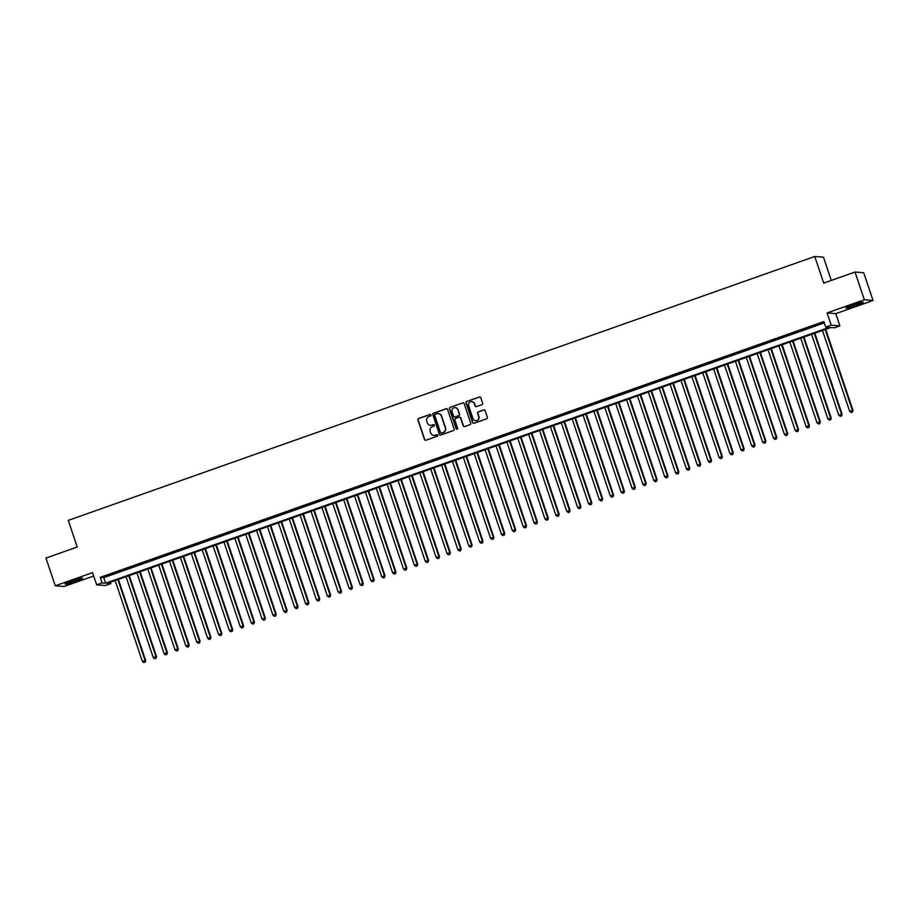 <?xml version="1.0" encoding="UTF-8"?>
<svg xmlns="http://www.w3.org/2000/svg" width="919" height="919" viewBox="0 0 919 919"><rect width="100%" height="100%" fill="white"/><g stroke="black" fill="none" stroke-linecap="round" stroke-linejoin="round"><path stroke-width="1.38" d="M430.965 414.963A0.804 0.793 -85.3 0 0 429.966 414.469L418.616 418.478A1.149 1.126 -85.3 0 0 417.915 419.949L424.509 439.546A1.149 1.126 -85.3 0 0 425.945 440.258L437.295 436.249A0.804 0.793 -85.3 0 0 437.099 434.676A0.804 0.793 -85.3 0 0 436.778 434.721L435.307 435.238A3.687 3.619 -85.3 0 1 430.724 432.964L430.172 431.333A3.687 3.619 -85.3 0 1 432.412 426.634L433.883 426.117A0.804 0.793 -85.3 0 0 433.699 424.555A0.804 0.793 -85.3 0 0 433.377 424.589L431.907 425.118A3.687 3.619 -85.3 0 1 427.312 422.843L426.761 421.201A3.687 3.619 -85.3 0 1 429.012 416.514L430.483 415.997A0.804 0.793 -85.3 0 0 430.965 414.963M430.402 414.446A0.804 0.793 -85.3 0 0 430.195 414.492L418.846 418.501A1.149 1.126 -85.3 0 0 418.145 419.972L424.75 439.569A1.149 1.126 -85.3 0 0 425.6 440.316M437.214 434.698A0.804 0.793 -85.3 0 0 437.019 434.744L435.307 435.238M433.814 424.567A0.804 0.793 -85.3 0 0 433.607 424.612L431.907 425.118M852.717 304.982A9.156 0.735 161.4 0 0 845.871 308.049A9.156 0.735 161.4 0 0 856.382 305.28A9.156 0.735 161.4 0 0 863.228 302.202A9.156 0.735 161.4 0 0 852.717 304.982M71.946 581.003A9.156 0.735 161.4 0 0 65.1 584.082A9.156 0.735 161.4 0 0 75.622 581.302A9.156 0.735 161.4 0 0 82.469 578.235A9.156 0.735 161.4 0 0 71.946 581.003M481.924 404.693A1.149 1.126 -85.3 0 0 482.624 403.223L480.775 397.72A1.149 1.126 -85.3 0 0 479.339 397.008L466.737 401.465A1.149 1.126 -85.3 0 0 466.036 402.936L472.63 422.533A1.149 1.126 -85.3 0 0 474.066 423.245L486.668 418.788A1.149 1.126 -85.3 0 0 487.369 417.318L485.129 410.678A1.149 1.126 -85.3 0 0 483.704 409.966L478.305 411.873A1.149 1.126 -85.3 0 0 477.604 413.343L478.707 416.64A3.079 3.021 -85.3 0 1 475.605 420.718A3.079 3.021 -85.3 0 1 472.998 418.662L468.656 405.75A3.079 3.021 -85.3 0 1 471.757 401.672A3.079 3.021 -85.3 0 1 474.365 403.74L475.089 405.888A1.149 1.126 -85.3 0 0 476.524 406.6L481.924 404.693M825.733 327.072L831.178 325.154L839.886 325.866L834.441 327.784L830.914 327.497L107.282 583.324L110.808 583.611L105.363 585.541L96.656 584.829L102.101 582.91L105.628 583.197L829.271 327.359L825.733 327.072L823.872 321.524L100.228 577.362L102.101 582.91M96.656 584.829L92.555 572.629L55.278 585.805L45.95 558.074L77.23 547.012L68.27 520.384L814.762 256.481L823.723 283.098L855.015 272.035L864.342 299.766L827.077 312.942L831.178 325.154M447.553 409.472A1.149 1.126 -85.3 0 0 446.117 408.76L433.515 413.217A1.149 1.126 -85.3 0 0 432.815 414.676L439.408 434.273A1.149 1.126 -85.3 0 0 440.844 434.986L453.446 430.529A1.149 1.126 -85.3 0 0 454.147 429.07L447.553 409.472M450.126 407.347L462.728 402.89A1.149 1.126 -85.3 0 1 464.164 403.602L470.758 423.199A1.149 1.126 -85.3 0 1 470.057 424.658L464.658 426.565A1.149 1.126 -85.3 0 1 463.233 425.853L460.557 417.904A1.149 1.126 -85.3 0 0 459.121 417.203L455.537 418.467A1.149 1.126 -85.3 0 0 454.836 419.926L457.628 428.208A0.804 0.793 -85.3 0 1 456.812 429.276A0.804 0.793 -85.3 0 1 456.134 428.736L449.425 408.806A1.149 1.126 -85.3 0 1 450.126 407.347L462.728 402.89M855.015 272.035L863.722 272.748L873.05 300.479L864.342 299.766M55.278 585.805L63.985 586.517L93.692 576.018M113.37 573.456L106.834 575.765L113.37 573.456M124.249 569.608L117.724 571.917L124.249 569.608M135.127 565.759L128.603 568.068L135.127 565.759M146.006 561.923L139.481 564.22L146.006 561.923M156.896 558.074L150.36 560.383L156.896 558.074M167.775 554.226L161.25 556.535L167.775 554.226M178.654 550.378L172.129 552.687L178.654 550.378M189.544 546.529L183.007 548.838L189.544 546.529M200.422 542.681L193.886 544.99L200.422 542.681M211.301 538.833L204.776 541.142L211.301 538.833M222.18 534.984L215.655 537.293L222.18 534.984M233.07 531.136L226.533 533.445L233.07 531.136M243.949 527.288L237.424 529.597L243.949 527.288M254.827 523.451L248.302 525.76L254.827 523.451M265.706 519.603L259.181 521.912L265.706 519.603M276.596 515.754L270.06 518.063L276.596 515.754M287.475 511.906L280.95 514.215L287.475 511.906M298.353 508.058L291.828 510.367L298.353 508.058M309.232 504.209L302.707 506.518L309.232 504.209M320.122 500.361L313.586 502.67L320.122 500.361M331.001 496.513L324.476 498.822L331.001 496.513M341.879 492.664L335.355 494.973L341.879 492.664M352.77 488.828L346.233 491.125L352.77 488.828M363.648 484.979L357.112 487.288L363.648 484.979M374.527 481.131L368.002 483.44L374.527 481.131M385.406 477.283L378.881 479.592L385.406 477.283M396.296 473.434L389.759 475.743L396.296 473.434M407.174 469.586L400.65 471.895L407.174 469.586M418.053 465.738L411.528 468.047L418.053 465.738M428.932 461.889L422.407 464.198L428.932 461.889M439.822 458.041L433.286 460.35L439.822 458.041M450.701 454.193L444.176 456.502L450.701 454.193M461.579 450.356L455.054 452.665L461.579 450.356M472.469 446.508L465.933 448.817L472.469 446.508M483.348 442.659L476.812 444.968L483.348 442.659M494.227 438.811L487.702 441.12L494.227 438.811M505.105 434.963L498.58 437.272L505.105 434.963M515.996 431.114L509.459 433.423L515.996 431.114M526.874 427.266L520.349 429.575L526.874 427.266M537.753 423.418L531.228 425.727L537.753 423.418M548.632 419.569L542.107 421.878L548.632 419.569M559.522 415.733L552.985 418.03L559.522 415.733M570.4 411.884L563.875 414.193L570.4 411.884M581.279 408.036L574.754 410.345L581.279 408.036M592.169 404.188L585.633 406.497L592.169 404.188M603.048 400.339L596.511 402.648L603.048 400.339M613.926 396.491L607.402 398.8L613.926 396.491M624.805 392.643L618.28 394.952L624.805 392.643M635.695 388.794L629.159 391.103L635.695 388.794M646.574 384.946L640.049 387.255L646.574 384.946M657.453 381.109L650.928 383.407L657.453 381.109M668.331 377.261L661.806 379.57L668.331 377.261M679.221 373.413L672.685 375.722L679.221 373.413M690.1 369.564L683.575 371.873L690.1 369.564M700.979 365.716L694.454 368.025L700.979 365.716M711.869 361.868L705.332 364.177L711.869 361.868M722.748 358.019L716.211 360.328L722.748 358.019M733.626 354.171L727.101 356.48L733.626 354.171M744.505 350.323L737.98 352.632L744.505 350.323M755.395 346.474L748.859 348.783L755.395 346.474M766.274 342.638L759.737 344.935L766.274 342.638M777.152 338.789L770.627 341.098L777.152 338.789M788.031 334.941L781.506 337.25L788.031 334.941M798.921 331.093L792.385 333.402L798.921 331.093M809.8 327.244L803.275 329.553L809.8 327.244M100.228 577.362L103.767 577.649L824.332 322.902M814.739 325.751L821.264 323.442L814.659 325.521M831.293 280.421L823.47 257.182L814.762 256.481M827.077 312.942L835.785 313.655L873.05 300.479M835.785 313.655L839.886 325.866M110.349 582.244L110.808 583.611M103.767 577.649L105.628 583.197M430.551 425.313A3.687 3.619 -85.3 0 0 432.137 425.129M433.952 435.445A3.687 3.619 -85.3 0 0 435.549 435.261M446.691 408.714A1.149 1.126 -85.3 0 0 446.358 408.771L433.757 413.228A1.149 1.126 -85.3 0 0 433.044 414.699L439.65 434.296A1.149 1.126 -85.3 0 0 440.5 435.055M435.204 414.32A0.804 0.793 -85.3 0 0 434.71 415.354L440.5 432.55A0.804 0.793 -85.3 0 0 441.511 433.044L443.05 432.504A3.687 3.619 -85.3 0 0 445.301 427.806L441.338 416.054A3.687 3.619 -85.3 0 0 436.755 413.78L435.204 414.32M438.34 413.596A3.687 3.619 -85.3 0 1 441.579 416.066L445.531 427.829A3.687 3.619 -85.3 0 1 443.291 432.516L441.74 433.067M459.695 417.157A1.149 1.126 -85.3 0 1 460.787 417.927L463.463 425.876A1.149 1.126 -85.3 0 0 464.325 426.634M450.356 407.358A1.149 1.126 -85.3 0 0 449.655 408.829L456.364 428.748A0.804 0.793 -85.3 0 0 456.927 429.276M457.777 409.656A3.079 3.021 -85.3 0 0 455.169 407.599A3.079 3.021 -85.3 0 0 452.068 411.678L453.595 416.227A1.149 1.126 -85.3 0 0 455.031 416.939L458.604 415.675A1.149 1.126 -85.3 0 0 459.305 414.205L458.018 409.679A3.079 3.021 -85.3 0 0 455.284 407.611M454.687 416.996A1.149 1.126 -85.3 0 0 455.261 416.962L455.031 416.939M458.018 409.679L459.546 414.228A1.149 1.126 -85.3 0 1 458.845 415.698L455.261 416.962M471.884 401.683A3.079 3.021 -85.3 0 1 474.606 403.751L475.33 405.899A1.149 1.126 -85.3 0 0 476.18 406.657M475.72 420.73A3.079 3.021 -85.3 0 0 478.948 416.652L478.707 416.64M484.279 409.931A1.149 1.126 -85.3 0 0 483.934 409.989L478.535 411.896A1.149 1.126 -85.3 0 0 477.834 413.366L478.948 416.652M479.913 396.974A1.149 1.126 -85.3 0 0 479.569 397.031L466.967 401.488A1.149 1.126 -85.3 0 0 466.266 402.959L472.86 422.556A1.149 1.126 -85.3 0 0 473.722 423.314M115.151 580.544L142.342 661.335L145.65 660.428L118.379 579.407M144.903 662.117L143.823 662.507L145.145 662.139L145.064 660.37L117.873 579.579M143.823 662.507L142.342 661.335M145.65 660.428L145.145 662.139M126.029 576.695L153.22 657.487L156.529 656.58L129.269 575.558M155.793 658.268L154.702 658.659L156.023 658.291L155.943 656.522L128.752 575.731M154.702 658.659L153.22 657.487M156.529 656.58L156.023 658.291M136.92 572.847L164.11 653.639L167.419 652.731L140.147 571.71M166.672 654.42L165.581 654.81L166.902 654.443L166.821 652.685L139.642 571.882M165.581 654.81L164.11 653.639M167.419 652.731L166.902 654.443M147.798 568.999L174.989 649.79L178.297 648.883L151.026 567.862M177.551 650.583L176.471 650.962L177.792 650.595L177.712 648.837L150.521 568.045M176.471 650.962L174.989 649.79M178.297 648.883L177.792 650.595M158.677 565.151L185.868 645.942L189.176 645.035L161.916 564.013M188.441 646.735L187.35 647.114L188.671 646.746L188.59 644.989L161.399 564.197M187.35 647.114L185.868 645.942M189.176 645.035L188.671 646.746M169.567 561.314L196.746 642.105L200.055 641.186L172.795 560.165M199.32 642.886L198.228 643.266L199.549 642.898L199.469 641.14L172.278 560.349M198.228 643.266L196.746 642.105M200.055 641.186L199.549 642.898M180.446 557.465L207.637 638.257L210.945 637.338L183.674 556.317M210.198 639.038L209.107 639.417L210.44 639.061L210.348 637.292L183.168 556.5M209.107 639.417L207.637 638.257M210.945 637.338L210.44 639.061M191.324 553.617L218.515 634.409L221.824 633.49L194.552 552.468M221.077 635.19L219.997 635.569L221.318 635.213L221.238 633.444L194.047 552.652M219.997 635.569L218.515 634.409M221.824 633.49L221.318 635.213M202.203 549.769L229.394 630.56L232.702 629.641L205.442 548.62M231.967 631.342L230.876 631.732L232.197 631.364L232.116 629.595L204.926 548.804M230.876 631.732L229.394 630.56M232.702 629.641L232.197 631.364M213.093 545.92L240.273 626.712L243.592 625.793L216.321 544.772M242.846 627.493L241.754 627.884L243.075 627.516L242.995 625.747L215.804 544.956M241.754 627.884L240.273 626.712M243.592 625.793L243.075 627.516M223.972 542.072L251.163 622.864L254.471 621.956L227.2 540.935M253.724 623.645L252.633 624.035L253.966 623.668L253.885 621.899L226.694 541.107M252.633 624.035L251.163 622.864M254.471 621.956L253.966 623.668M234.85 538.224L262.041 619.015L265.35 618.108L238.078 537.087M264.603 619.797L263.523 620.187L264.844 619.82L264.764 618.062L237.573 537.259M263.523 620.187L262.041 619.015M265.35 618.108L264.844 619.82M245.729 534.376L272.92 615.167L276.228 614.26L248.969 533.238M275.493 615.96L274.402 616.339L275.723 615.971L275.643 614.214L248.452 533.422M274.402 616.339L272.92 615.167M276.228 614.26L275.723 615.971M256.619 530.527L283.81 611.319L287.119 610.411L259.847 529.39M286.372 612.111L285.281 612.491L286.602 612.123L286.521 610.365L259.33 529.574M285.281 612.491L283.81 611.319M287.119 610.411L286.602 612.123M267.498 526.679L294.689 607.482L297.997 606.563L270.726 525.542M297.251 608.263L296.159 608.642L297.492 608.275L297.411 606.517L270.22 525.725M296.159 608.642L294.689 607.482M297.997 606.563L297.492 608.275M278.377 522.842L305.567 603.634L308.876 602.715L281.616 521.693M308.129 604.415L307.049 604.794L308.37 604.438L308.29 602.669L281.099 521.877M307.049 604.794L305.567 603.634M308.876 602.715L308.37 604.438M289.255 518.994L316.446 599.785L319.755 598.866L292.495 517.845M319.019 600.566L317.928 600.946L319.249 600.589L319.169 598.82L291.978 518.029M317.928 600.946L316.446 599.785M319.755 598.866L319.249 600.589M300.145 515.145L327.336 595.937L330.645 595.018L303.373 513.997M329.898 596.718L328.807 597.109L330.139 596.741L330.047 594.972L302.868 514.181M328.807 597.109L327.336 595.937M330.645 595.018L330.139 596.741M311.024 511.297L338.215 592.089L341.523 591.17L314.252 510.148M340.777 592.87L339.697 593.26L341.018 592.893L340.938 591.124L313.747 510.332M339.697 593.26L338.215 592.089M341.523 591.17L341.018 592.893M321.903 507.449L349.094 588.24L352.402 587.333L325.142 506.312M351.667 589.022L350.576 589.412L351.897 589.045L351.816 587.275L324.625 506.484M350.576 589.412L349.094 588.24M352.402 587.333L351.897 589.045M332.793 503.601L359.972 584.392L363.281 583.485L336.021 502.463M362.546 585.173L361.454 585.564L362.775 585.196L362.695 583.427L335.504 502.636M361.454 585.564L359.972 584.392M363.281 583.485L362.775 585.196M343.672 499.752L370.862 580.544L374.171 579.636L346.9 498.615M373.424 581.325L372.333 581.716L373.665 581.348L373.585 579.59L346.394 498.787M372.333 581.716L370.862 580.544M374.171 579.636L373.665 581.348M354.55 495.904L381.741 576.695L385.05 575.788L357.778 494.767M384.303 577.488L383.223 577.867L384.544 577.5L384.464 575.742L357.273 494.95M383.223 577.867L381.741 576.695M385.05 575.788L384.544 577.5M365.429 492.056L392.62 572.847L395.928 571.94L368.668 490.918M395.193 573.64L394.102 574.019L395.423 573.651L395.342 571.894L368.151 491.102M394.102 574.019L392.62 572.847M395.928 571.94L395.423 573.651M376.319 488.219L403.51 569.01L406.818 568.091L379.547 487.07M406.072 569.791L404.98 570.171L406.301 569.803L406.221 568.045L379.03 487.254M404.98 570.171L403.51 569.01M406.818 568.091L406.301 569.803M387.198 484.37L414.389 565.162L417.697 564.243L390.426 483.222M416.95 565.943L415.859 566.322L417.192 565.966L417.111 564.197L389.92 483.405M415.859 566.322L414.389 565.162M417.697 564.243L417.192 565.966M398.076 480.522L425.267 561.314L428.576 560.395L401.316 479.373M427.829 562.095L426.749 562.474L428.07 562.118L427.99 560.349L400.799 479.557M426.749 562.474L425.267 561.314M428.576 560.395L428.07 562.118M408.955 476.674L436.146 557.465L439.454 556.546L412.194 475.525M438.719 558.247L437.628 558.637L438.949 558.27L438.868 556.5L411.678 475.709M437.628 558.637L436.146 557.465M439.454 556.546L438.949 558.27M419.845 472.825L447.036 553.617L450.344 552.698L423.073 471.677M449.598 554.398L448.506 554.789L449.828 554.421L449.747 552.652L422.568 471.861M448.506 554.789L447.036 553.617M450.344 552.698L449.828 554.421M430.724 468.977L457.915 549.769L461.223 548.861L433.952 467.84M460.476 550.55L459.397 550.941L460.718 550.573L460.637 548.804L433.446 468.012M459.397 550.941L457.915 549.769M461.223 548.861L460.718 550.573M441.602 465.129L468.793 545.92L472.102 545.013L444.842 463.992M471.367 546.702L470.275 547.092L471.596 546.725L471.516 544.967L444.325 464.164M470.275 547.092L468.793 545.92M472.102 545.013L471.596 546.725M452.493 461.281L479.672 542.072L482.98 541.165L455.721 460.143M482.245 542.865L481.154 543.244L482.475 542.876L482.395 541.119L455.204 460.327M481.154 543.244L479.672 542.072M482.98 541.165L482.475 542.876M463.371 457.432L490.562 538.224L493.871 537.316L466.599 456.295M493.124 539.016L492.033 539.396L493.365 539.028L493.285 537.27L466.094 456.479M492.033 539.396L490.562 538.224M493.871 537.316L493.365 539.028M474.25 453.584L501.441 534.387L504.749 533.468L477.478 452.447M504.003 535.168L502.923 535.547L504.244 535.18L504.163 533.422L476.972 452.63M502.923 535.547L501.441 534.387M504.749 533.468L504.244 535.18M485.129 449.747L512.32 530.539L515.628 529.62L488.368 448.598M514.893 531.32L513.801 531.699L515.122 531.343L515.042 529.574L487.851 448.782M513.801 531.699L512.32 530.539M515.628 529.62L515.122 531.343M496.019 445.899L523.21 526.69L526.518 525.771L499.247 444.75M525.771 527.472L524.68 527.851L526.001 527.495L525.921 525.725L498.73 444.934M524.68 527.851L523.21 526.69M526.518 525.771L526.001 527.495M506.897 442.05L534.088 522.842L537.397 521.923L510.125 440.902M536.65 523.623L535.559 524.014L536.891 523.646L536.811 521.877L509.62 441.086M535.559 524.014L534.088 522.842M537.397 521.923L536.891 523.646M517.776 438.202L544.967 518.994L548.275 518.075L521.016 437.053M547.529 519.775L546.449 520.165L547.77 519.798L547.69 518.029L520.499 437.237M546.449 520.165L544.967 518.994M548.275 518.075L547.77 519.798M528.655 434.354L555.846 515.145L559.154 514.238L531.894 433.217M558.419 515.927L557.328 516.317L558.649 515.95L558.568 514.181L531.377 433.389M557.328 516.317L555.846 515.145M559.154 514.238L558.649 515.95M539.545 430.506L566.736 511.297L570.044 510.39L542.773 429.368M569.298 512.078L568.206 512.469L569.527 512.101L569.447 510.332L542.267 429.541M568.206 512.469L566.736 511.297M570.044 510.39L569.527 512.101M550.424 426.657L577.614 507.449L580.923 506.541L553.652 425.52M580.176 508.23L579.096 508.621L580.417 508.253L580.337 506.495L553.146 425.692M579.096 508.621L577.614 507.449M580.923 506.541L580.417 508.253M561.302 422.809L588.493 503.601L591.802 502.693L564.542 421.672M591.066 504.393L589.975 504.772L591.296 504.405L591.216 502.647L564.025 421.855M589.975 504.772L588.493 503.601M591.802 502.693L591.296 504.405M572.192 418.961L599.372 499.764L602.68 498.845L575.42 417.823M601.945 500.545L600.854 500.924L602.175 500.556L602.094 498.799L574.903 418.007M600.854 500.924L599.372 499.764M602.68 498.845L602.175 500.556M583.071 415.124L610.262 495.915L613.57 494.996L586.299 413.975M612.824 496.697L611.732 497.076L613.065 496.708L612.984 494.95L585.794 414.159M611.732 497.076L610.262 495.915M613.57 494.996L613.065 496.708M593.95 411.275L621.141 492.067L624.449 491.148L597.178 410.127M623.702 492.848L622.622 493.227L623.944 492.871L623.863 491.102L596.672 410.311M622.622 493.227L621.141 492.067M624.449 491.148L623.944 492.871M604.828 407.427L632.019 488.219L635.328 487.3L608.068 406.278M634.592 489L633.501 489.379L634.822 489.023L634.742 487.254L607.551 406.462M633.501 489.379L632.019 488.219M635.328 487.3L634.822 489.023M615.719 403.579L642.909 484.37L646.218 483.451L618.946 402.43M645.471 485.152L644.38 485.542L645.701 485.175L645.62 483.405L618.43 402.614M644.38 485.542L642.909 484.37M646.218 483.451L645.701 485.175M626.597 399.731L653.788 480.522L657.096 479.603L629.825 398.593M656.35 481.303L655.258 481.694L656.591 481.326L656.511 479.557L629.32 398.766M655.258 481.694L653.788 480.522M657.096 479.603L656.591 481.326M637.476 395.882L664.667 476.674L667.975 475.766L640.704 394.745M667.228 477.455L666.149 477.846L667.47 477.478L667.389 475.709L640.198 394.917M666.149 477.846L664.667 476.674M667.975 475.766L667.47 477.478M648.354 392.034L675.545 472.825L678.854 471.918L651.594 390.897M678.119 473.607L677.027 473.997L678.348 473.63L678.268 471.872L651.077 391.069M677.027 473.997L675.545 472.825M678.854 471.918L678.348 473.63M659.245 388.186L686.436 468.977L689.744 468.07L662.473 387.048M688.997 469.77L687.906 470.149L689.227 469.781L689.147 468.024L661.967 387.232M687.906 470.149L686.436 468.977M689.744 468.07L689.227 469.781M670.123 384.337L697.314 465.129L700.623 464.221L673.351 383.2M699.876 465.922L698.796 466.301L700.117 465.933L700.037 464.175L672.846 383.384M698.796 466.301L697.314 465.129M700.623 464.221L700.117 465.933M681.002 380.489L708.193 461.292L711.501 460.373L684.241 379.352M710.766 462.073L709.675 462.452L710.996 462.085L710.915 460.327L683.725 379.536M709.675 462.452L708.193 461.292M711.501 460.373L710.996 462.085M691.892 376.652L719.072 457.444L722.38 456.525L695.12 375.503M721.645 458.225L720.553 458.604L721.874 458.248L721.794 456.479L694.603 375.687M720.553 458.604L719.072 457.444M722.38 456.525L721.874 458.248M702.771 372.804L729.962 453.595L733.27 452.676L705.999 371.655M732.523 454.377L731.432 454.756L732.765 454.4L732.673 452.63L705.493 371.839M731.432 454.756L729.962 453.595M733.27 452.676L732.765 454.4M713.649 368.956L740.84 449.747L744.149 448.828L716.877 367.807M743.402 450.528L742.322 450.919L743.643 450.551L743.563 448.782L716.372 367.991M742.322 450.919L740.84 449.747M744.149 448.828L743.643 450.551M724.528 365.107L751.719 445.899L755.027 444.98L727.768 363.958M754.292 446.68L753.201 447.071L754.522 446.703L754.442 444.934L727.251 364.142M753.201 447.071L751.719 445.899M755.027 444.98L754.522 446.703M735.418 361.259L762.598 442.05L765.918 441.143L738.646 360.122M765.171 442.832L764.08 443.222L765.401 442.855L765.32 441.086L738.129 360.294M764.08 443.222L762.598 442.05M765.918 441.143L765.401 442.855M746.297 357.411L773.488 438.202L776.796 437.295L749.525 356.273M776.05 438.983L774.958 439.374L776.291 439.006L776.21 437.237L749.019 356.446M774.958 439.374L773.488 438.202M776.796 437.295L776.291 439.006M757.176 353.562L784.366 434.354L787.675 433.446L760.404 352.425M786.928 435.135L785.848 435.526L787.169 435.158L787.089 433.4L759.898 352.609M785.848 435.526L784.366 434.354M787.675 433.446L787.169 435.158M768.054 349.714L795.245 430.506L798.554 429.598L771.294 348.577M797.818 431.298L796.727 431.677L798.048 431.31L797.968 429.552L770.777 348.76M796.727 431.677L795.245 430.506M798.554 429.598L798.048 431.31M778.944 345.866L806.135 426.669L809.444 425.75L782.172 344.728M808.697 427.45L807.606 427.829L808.927 427.461L808.846 425.704L781.655 344.912M807.606 427.829L806.135 426.669M809.444 425.75L808.927 427.461M789.823 342.029L817.014 422.82L820.322 421.901L793.051 340.88M819.576 423.602L818.484 423.981L819.817 423.613L819.737 421.855L792.546 341.064M818.484 423.981L817.014 422.82M820.322 421.901L819.817 423.613M800.702 338.181L827.893 418.972L831.201 418.053L803.941 337.032M830.454 419.753L829.375 420.132L830.696 419.776L830.615 418.007L803.424 337.216M829.375 420.132L827.893 418.972M831.201 418.053L830.696 419.776M811.58 334.332L838.771 415.124L842.08 414.205L814.82 333.183M841.344 415.905L840.253 416.296L841.574 415.928L841.494 414.159L814.303 333.367M840.253 416.296L838.771 415.124M842.08 414.205L841.574 415.928M822.471 330.484L849.661 411.275L852.97 410.356L825.699 329.335M852.223 412.057L851.132 412.447L852.464 412.08L852.372 410.311L825.193 329.519M851.132 412.447L849.661 411.275M852.97 410.356L852.464 412.08"/></g></svg>
